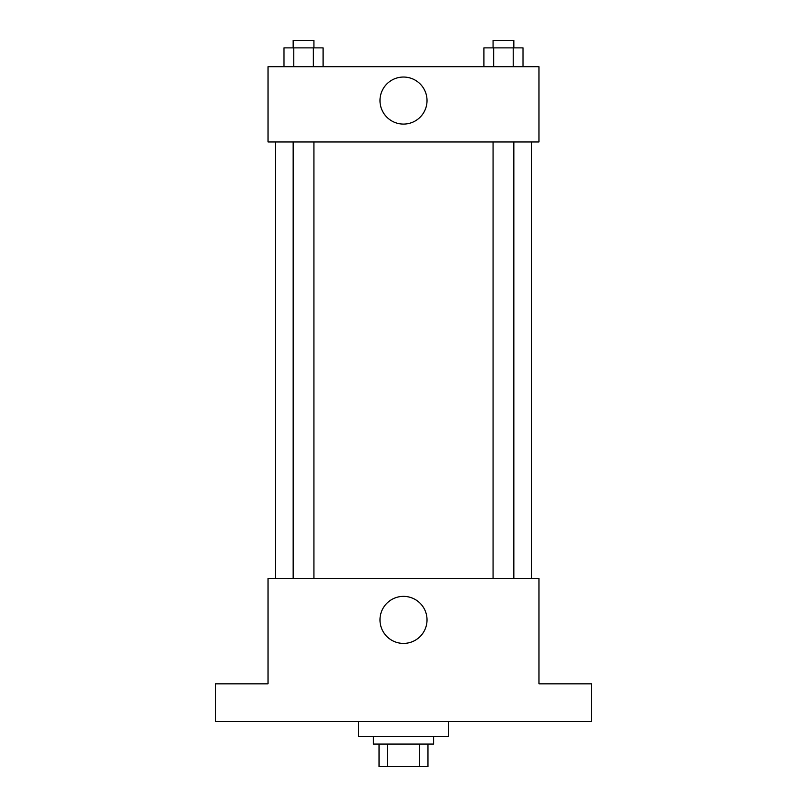 <?xml version="1.0" encoding="UTF-8"?>
<svg xmlns="http://www.w3.org/2000/svg" width="807" height="807" viewBox="0 0 807 807"><rect width="100%" height="100%" fill="white"/><g stroke="black" fill="none" stroke-linecap="round" stroke-linejoin="round"><path stroke-width="1.21" d="M419.337 744.074L419.337 766.65L379.038 766.65L379.038 744.074M419.337 766.65L427.962 766.65L427.962 744.074L427.962 766.65M433.601 736.549L433.601 744.074L373.399 744.074L373.399 736.549M387.663 744.074L387.663 766.65M358.338 721.488L358.338 736.549L448.662 736.549L448.662 721.488M591.662 721.488L215.338 721.488L215.338 683.862L268.025 683.862L268.025 578.488L538.975 578.488L538.975 683.862L591.662 683.862L591.662 721.488M427.024 619.887A23.524 23.524 0 0 1 391.738 640.254A23.524 23.524 0 0 1 391.738 599.52A23.524 23.524 0 0 1 427.024 619.887M531.45 141.961L531.45 578.488M493.067 578.488L493.067 141.961M313.933 141.961L313.933 578.488M538.975 141.961L268.025 141.961L268.025 66.688L538.975 66.688L538.975 141.961M427.024 100.562A23.524 23.524 0 0 1 391.738 120.929A23.524 23.524 0 0 1 391.738 80.196A23.524 23.524 0 0 1 427.024 100.562M523.007 66.688L523.007 47.875L483.897 47.875L483.897 66.688M513.232 47.875L513.232 66.688M493.672 47.875L493.672 66.688M493.067 47.875L493.067 40.35L513.837 40.35L513.837 47.875M323.103 66.688L323.103 47.875L283.993 47.875L283.993 66.688M313.328 47.875L313.328 66.688M293.768 47.875L293.768 66.688M293.163 47.875L293.163 40.35L313.933 40.35L313.933 47.875M275.55 141.961L275.55 578.488M513.837 578.488L513.837 141.961M293.163 141.961L293.163 578.488"/></g></svg>
